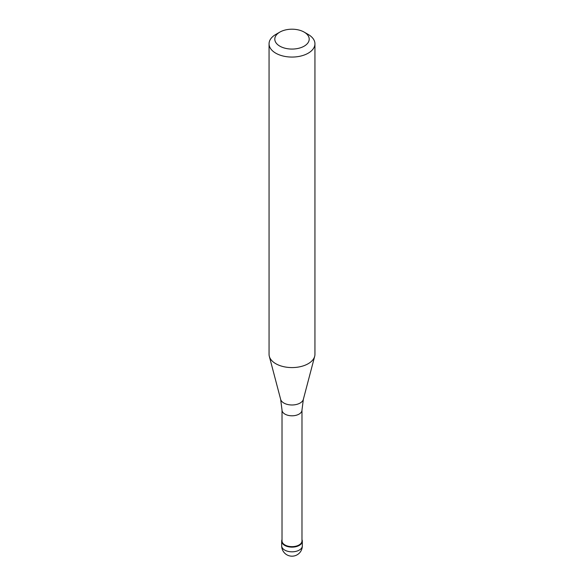 <?xml version="1.0" encoding="UTF-8"?>
<svg xmlns="http://www.w3.org/2000/svg" width="584" height="584" viewBox="0 0 584 584"><rect width="100%" height="100%" fill="white"/><g stroke="black" fill="none" stroke-linecap="round" stroke-linejoin="round"><path stroke-width="0.88" d="M299.3 545.39A10.322 5.964 180 0 1 288.051 546.682A10.322 5.964 180 0 1 281.678 541.178A10.322 5.964 180 0 1 282.021 539.653A10.322 5.964 0 0 0 286.853 546.339A10.322 5.964 0 0 0 299.3 545.39A10.322 5.964 0 0 0 301.979 539.653A10.322 5.964 180 0 1 302.322 541.178A10.322 5.964 180 0 1 299.3 545.39M282.021 540.894A9.979 5.76 0 0 0 288.182 546.215A9.979 5.76 0 0 0 299.059 544.967A9.979 5.76 0 0 0 301.979 540.894L301.979 410.041A9.979 5.76 180 0 1 299.059 414.114A9.979 5.76 180 0 1 288.182 415.363A9.979 5.76 180 0 1 282.021 410.041L282.021 540.894M269.056 43.815L269.056 354.335A22.944 13.249 0 0 0 269.319 356.328A22.944 13.249 0 0 0 284.846 366.92A22.944 13.249 0 0 0 308.221 363.701A22.944 13.249 0 0 0 314.681 356.328A22.944 13.249 0 0 0 314.944 354.335L314.944 43.815A22.944 13.249 180 0 1 308.221 53.18A22.944 13.249 180 0 1 283.218 56.057A22.944 13.249 180 0 1 269.056 43.815A22.944 13.249 180 0 1 275.779 34.449L279.831 32.113A17.206 9.935 180 0 1 304.169 32.113A17.206 9.935 180 0 1 304.169 46.158A17.206 9.935 180 0 1 279.831 46.158A17.206 9.935 180 0 1 279.831 32.113L275.779 34.449M304.169 32.113L308.221 34.449A22.944 13.249 180 0 1 314.944 43.815M281.678 541.178L281.678 545.857A10.322 5.964 0 0 0 288.051 551.369A10.322 5.964 0 0 0 299.3 550.077A10.322 5.964 0 0 0 302.322 545.857L302.322 541.178M282.021 410.041L280.649 399.354A11.483 6.628 0 0 0 288.416 404.654A11.483 6.628 0 0 0 300.118 403.04A11.483 6.628 0 0 0 303.351 399.354L301.979 410.041M281.678 545.857A10.322 10.322 0 0 0 297.161 554.8A10.322 10.322 0 0 0 302.322 545.857M280.649 399.354L269.319 356.328M303.351 399.354L314.681 356.328"/></g></svg>
